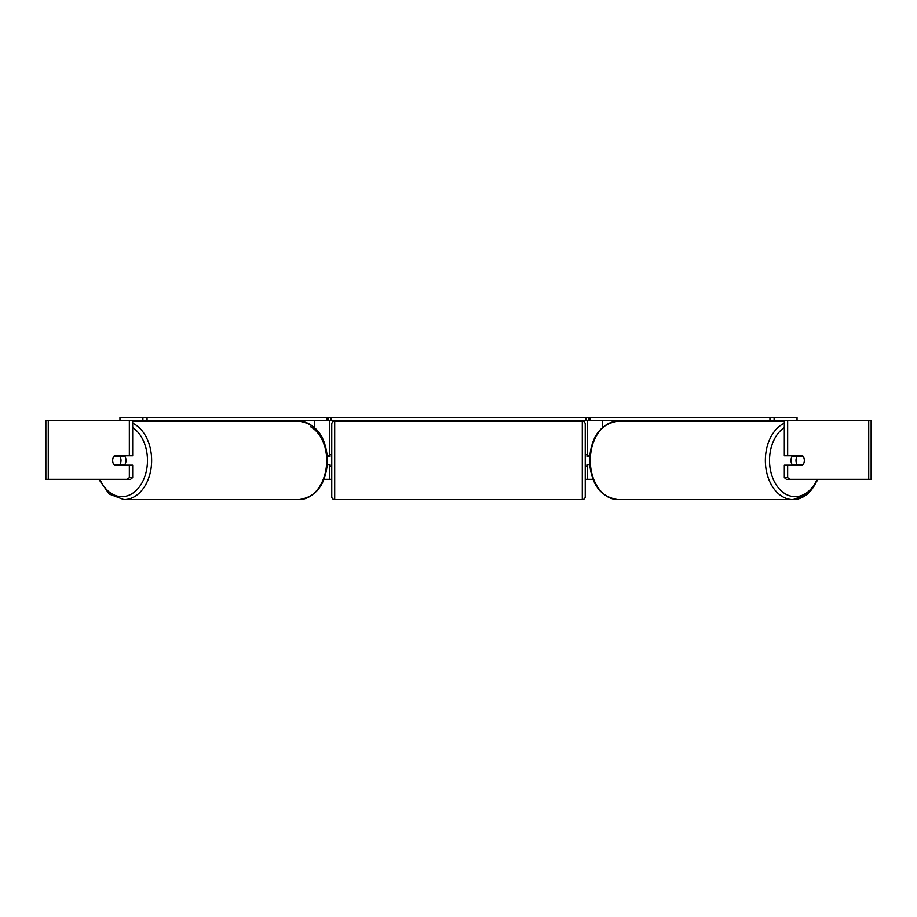<?xml version="1.0" encoding="UTF-8"?>
<svg xmlns="http://www.w3.org/2000/svg" width="917" height="917" viewBox="0 0 917 917"><rect width="100%" height="100%" fill="white"/><g stroke="black" fill="none" stroke-linecap="round" stroke-linejoin="round"><path stroke-width="1.38" d="M224.482 421.212L224.482 420.33M327.369 465.137L329.398 464.541M324.079 479.282L329.398 479.282L329.398 465.137M329.398 456.288L329.398 420.33M119.967 420.33L119.967 417.384L147.052 417.384L147.052 420.33L328.217 420.33L328.217 417.384L588.783 417.384L588.783 420.33L585.837 420.33L585.837 417.384M329.398 455.703L327.369 455.703M692.518 421.212L692.518 420.33M589.631 465.137L587.602 464.541M592.921 479.282L587.602 479.282L587.602 465.137M587.602 456.288L587.602 420.33M789.743 479.282L786.408 479.282L784.322 477.574L787.657 477.574L789.743 479.282L871.15 479.282L871.15 420.33L774.108 420.33L774.108 417.384L769.948 417.384L769.948 420.33L588.783 420.33M587.602 455.703L589.631 455.703M792.655 465.137A5.892 4.172 -90 0 1 790.993 460.414A5.892 4.172 -90 0 1 792.655 455.703M795.99 460.414A5.892 4.172 -90 0 1 797.182 456.288L803.143 456.288A5.892 4.172 -90 0 1 804.335 460.414A5.892 4.172 -90 0 1 803.143 464.541L797.182 464.541A5.892 4.172 -90 0 1 795.99 460.414M793.916 455.703A5.892 4.172 -90 0 0 793.434 456.288L797.182 456.288M798.913 455.703A5.892 4.172 -90 0 1 799.383 456.288M799.383 464.541A5.892 4.172 -90 0 1 798.913 465.137M793.916 465.137A5.892 4.172 -90 0 1 793.434 464.541L797.182 464.541M329.398 479.282L331.759 479.282M585.241 479.282L587.602 479.282M48.269 420.33L45.85 420.33L45.85 479.282L48.269 479.282L48.269 420.33L132.678 420.33L132.678 455.703L129.343 455.703L129.343 420.33L142.892 420.33L142.892 417.384M127.257 479.282L129.343 477.574L132.678 477.574L130.592 479.282L48.269 479.282M787.657 455.703L784.322 455.703L784.322 420.33L787.657 420.33L787.657 455.703L802.662 455.703A5.892 4.172 -90 0 1 802.662 465.137L787.657 465.137L787.657 477.574M784.322 477.574L784.322 465.137L787.657 465.137M799.326 455.703A5.892 4.172 -90 0 1 799.807 456.288M799.807 464.541A5.892 4.172 -90 0 1 799.326 465.137M132.678 477.574L132.678 465.137L129.343 465.137L129.343 477.574M117.674 455.703A5.892 4.172 -90 0 0 117.193 456.288M117.193 464.541A5.892 4.172 -90 0 0 117.674 465.137M129.343 455.703L114.338 455.703A5.892 4.172 -90 0 0 112.665 460.414A5.892 4.172 -90 0 0 114.338 465.137L129.343 465.137M124.345 465.137A5.892 4.172 -90 0 0 126.007 460.414A5.892 4.172 -90 0 0 124.345 455.703M119.818 464.541A5.892 4.172 -90 0 0 121.01 460.414A5.892 4.172 -90 0 0 119.818 456.288L113.857 456.288A5.892 4.172 -90 0 0 112.665 460.414A5.892 4.172 -90 0 0 113.857 464.541L123.566 464.541A5.892 4.172 -90 0 1 123.084 465.137M117.617 464.541A5.892 4.172 -90 0 0 118.087 465.137M119.818 456.288L123.566 456.288A5.892 4.172 -90 0 0 123.084 455.703M118.087 455.703A5.892 4.172 -90 0 0 117.617 456.288M334.705 421.212A2.946 2.946 0 0 0 331.759 424.158L331.759 496.67A2.946 2.946 0 0 0 334.705 499.616L582.295 499.616A2.946 2.946 0 0 0 585.241 496.67L585.241 424.158A2.946 2.946 0 0 0 582.295 421.212L334.705 421.212L334.705 499.616M589.574 456.288L587.006 456.288L587.006 454.523L585.241 454.523M589.574 464.541L587.006 464.541L587.006 466.306L585.241 466.306M331.759 454.523L329.994 454.523L329.994 456.288L327.426 456.288M327.426 464.541L329.994 464.541L329.994 466.306L331.759 466.306M147.052 417.384L327.128 417.384L327.128 420.33M147.052 420.33L142.892 420.33M331.163 417.384L331.163 420.33L585.837 420.33M331.163 420.33L328.217 420.33M774.108 417.384L797.033 417.384L797.033 420.33M769.948 417.384L589.872 417.384L589.872 420.33M769.948 420.33L774.108 420.33M314.302 427.265L314.302 420.33M602.698 427.265L602.698 420.33M784.322 423.218A39.202 27.716 90 0 0 765.363 460.414A39.202 27.716 90 0 0 793.079 499.616A39.202 27.716 90 0 0 817.379 479.282M817.058 479.282A36.256 25.63 -90 0 1 788.23 495.318A36.256 25.63 -90 0 1 769.523 460.414A36.256 25.63 -90 0 1 784.322 427.563M818.159 479.282L807.82 494.045L793.079 499.616L618.001 499.616A39.202 27.716 -90 0 1 590.284 460.414A39.202 27.716 -90 0 1 618.001 421.212L784.322 421.212M868.731 479.282L868.731 420.33M132.678 423.218A39.202 27.716 90 0 1 151.637 460.414A39.202 27.716 90 0 1 123.921 499.616L109.18 494.045L98.841 479.282M99.942 479.282A36.256 25.63 -90 0 0 128.77 495.318A36.256 25.63 -90 0 0 147.477 460.414A36.256 25.63 -90 0 0 132.678 427.563M123.921 499.616L298.999 499.616A39.202 27.716 -90 0 0 326.716 460.414A39.202 27.716 -90 0 0 298.999 421.212L132.678 421.212M310.462 426.68A36.256 25.63 90 0 1 326.716 460.414M582.295 499.616L582.295 421.212M618.001 421.212C600.383 423.792 590.846 436.859 589.425 460.414C590.846 483.97 600.383 497.037 618.001 499.616M298.999 499.616C316.617 497.037 326.154 483.97 327.575 460.414C326.154 436.859 316.617 423.792 298.999 421.212"/></g></svg>
